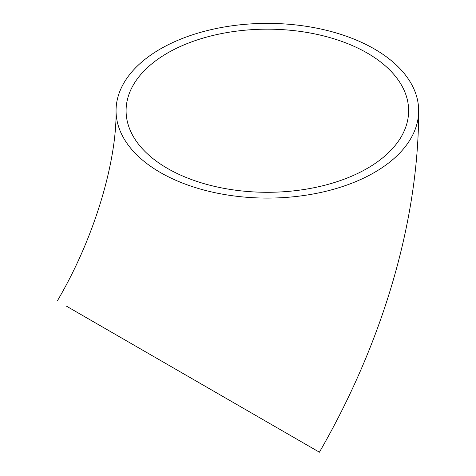 <?xml version="1.0" encoding="UTF-8"?>
<svg xmlns="http://www.w3.org/2000/svg" width="476" height="476" viewBox="0 0 476 476"><rect width="100%" height="100%" fill="white"/><g stroke="black" fill="none" stroke-linecap="round" stroke-linejoin="round"><path stroke-width="0.71" d="M367.252 53.062A141.271 81.563 0 0 0 213.296 35.385A141.271 81.563 0 0 0 126.092 110.735A141.271 81.563 0 0 0 167.469 168.409A141.271 81.563 0 0 0 321.419 186.086A141.271 81.563 0 0 0 408.628 110.735A141.271 81.563 0 0 0 367.252 53.062M259.003 417.327L66.027 305.913L259.003 417.327M112.717 332.867L319.402 452.2L112.717 332.867M160.37 172.508A151.309 87.358 0 0 0 325.263 191.441A151.309 87.358 0 0 0 418.666 110.735A151.309 87.358 0 0 0 374.35 48.963A151.309 87.358 0 0 0 209.458 30.03A151.309 87.358 0 0 0 116.055 110.735A151.309 87.358 0 0 0 160.37 172.508M319.402 452.2C381.936 343.934 418.737 222.209 418.666 110.735M57.334 300.892C95.89 235.459 116.834 159.359 116.055 110.735"/></g></svg>

